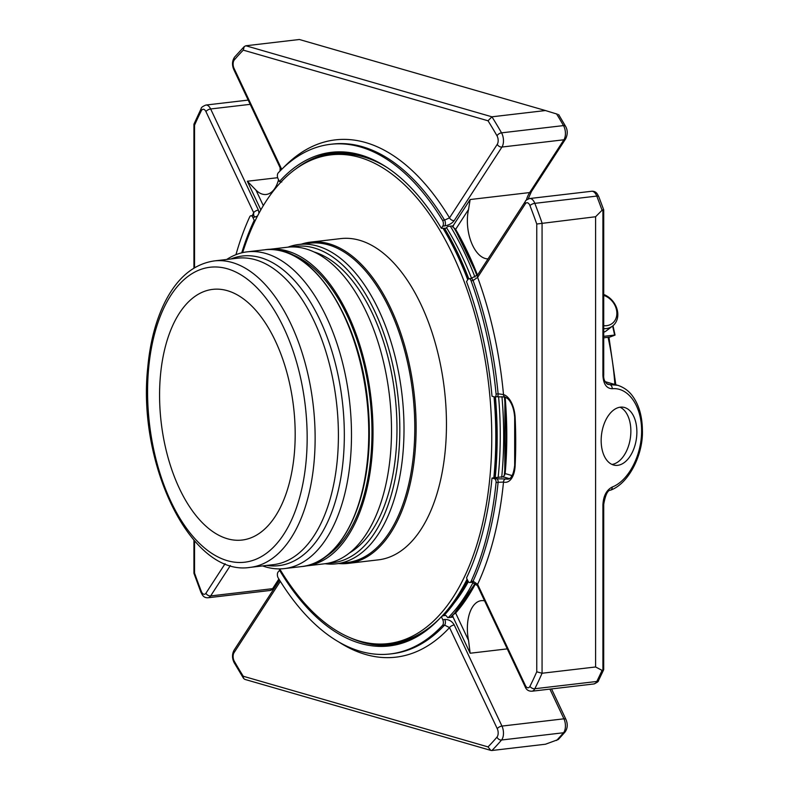 <?xml version="1.0" encoding="UTF-8"?>
<svg xmlns="http://www.w3.org/2000/svg" width="790" height="790" viewBox="0 0 790 790"><rect width="100%" height="100%" fill="white"/><g stroke="black" fill="none" stroke-linecap="round" stroke-linejoin="round"><path stroke-width="1.19" d="M295.184 434.283A126.193 66.646 -96.7 0 0 212.698 289.377A126.193 66.646 -96.7 0 0 161.19 422.462A126.193 66.646 -96.7 0 0 242.066 540.054A126.193 66.646 -96.7 0 0 295.184 434.283M491.933 750.5L490.827 750.401L488.023 746.906A391.573 206.783 -96.7 0 0 497.009 737.07A3.841 2.933 40.4 0 0 501.541 740.013A9.618 5.076 -96.7 0 0 501.966 726.079L563.922 718.821A9.618 5.076 83.3 0 1 563.497 732.755L501.541 740.013A395.415 208.817 -96.7 0 1 491.933 750.5L545.456 744.229L558.352 739.489L565.136 731.925A3.841 2.933 -139.6 0 1 563.497 732.755A395.415 208.817 83.3 0 1 556.595 740.447M490.827 750.401L244.821 679.38L243.597 678.462L243.271 676.25L488.023 746.906M193.935 540.212L193.935 573.283L194.538 573.017A391.573 206.783 -96.7 0 0 201.332 591.414A3.841 1.442 158.8 0 0 200.986 592.421C201.934 593.645 202.833 598.129 208.116 597.744A9.618 5.076 -96.7 0 0 210.644 595.927L272.599 588.668A3.841 2.755 33 0 0 274.367 587.671C274.476 588.362 273.044 589.301 270.071 590.486L208.116 597.744M201.134 108.645C201.075 107.578 202.655 106.383 205.874 105.05A9.618 5.076 -96.7 0 1 210.644 108.971A3.841 1.758 154.7 0 0 205.943 111.607A5.767 3.051 -96.7 0 0 201.332 110.738A3.841 2.548 26.6 0 1 201.134 108.645L193.935 124.178L194.538 125.215L194.538 267.761M281.754 182.016L279.393 181.552L277.981 178.55A3.841 2.034 83.3 0 1 278.208 172.911A256.572 135.495 83.3 0 1 330.526 144.303A256.572 135.495 83.3 0 1 442.538 220.351A3.841 2.034 83.3 0 1 442.775 226.128L444.8 225.891A3.841 2.034 -96.7 0 0 444.572 220.114L449.53 217.862L497.266 144.323A3.841 2.755 -147 0 0 501.966 147.039A9.618 5.076 -96.7 0 0 501.541 132.848A395.415 208.817 -96.7 0 0 491.933 116.811L545.456 110.541L299.371 39.5L245.848 45.771L244.228 46.58L243.271 50.126A391.573 206.783 -96.7 0 0 234.284 59.961A5.767 3.051 -96.7 0 0 234.028 68.325A3.841 1.758 -25.3 0 0 233.8 69.589C231.845 64.948 232.122 60.781 234.6 57.087A3.841 2.933 40.4 0 0 234.284 59.961M245.848 45.771L491.933 116.811L488.023 120.781L243.271 50.126M503.358 477.17A248.593 131.278 -96.7 0 0 503.408 476.696L492.002 478.059L494.56 478.789L505.926 478.947A2.884 2.39 105.7 0 0 503.497 482.068L498.115 482.325A256.572 135.495 -96.7 0 1 473.082 581.173L477.624 584.324A3.841 1.758 154.7 0 0 477.387 585.578L525.123 686.688A3.841 1.758 154.7 0 1 525.35 685.424A5.767 3.051 -96.7 0 0 529.962 686.293A3.841 2.548 26.6 0 0 534.82 688.732A395.415 208.817 -96.7 0 0 542.068 673.248L595.591 666.977L595.591 216.746L536.756 224.014A391.573 206.783 -96.7 0 0 529.962 205.617A5.767 3.051 -96.7 0 0 525.35 203.82A3.841 2.755 33 0 1 525.37 201.341C525.261 200.65 526.703 199.712 529.665 198.527A9.618 5.076 -96.7 0 1 534.82 203.346A3.841 1.442 158.8 0 0 529.962 205.617M606.611 383.673L609.465 384.503A3.841 3.051 84.7 0 1 612.211 388.729C606.513 388.512 603.412 384.078 602.918 375.438A3.841 0.711 180 0 0 603.718 375.003L603.718 209.864L598.751 196.592C597.813 195.387 596.894 190.864 591.621 191.269A9.618 5.076 83.3 0 1 596.776 196.088L534.82 203.346A395.415 208.817 -96.7 0 1 542.068 223.017L542.068 673.248L536.756 671.816L536.756 224.014M603.718 365.958L603.718 351.925M595.591 666.977L602.069 670.374L603.698 669.486L603.718 504.346A3.841 0.711 180 0 1 602.918 504.78L602.918 670.424M338.91 642.053A260.424 137.529 -96.7 0 0 449.53 627.596L444.572 625.117L442.538 625.354A256.572 135.495 83.3 0 1 390.23 653.962A256.572 135.495 83.3 0 1 278.208 577.915A3.841 2.034 83.3 0 1 277.981 572.138L280.183 569.708M235.953 254.676A256.572 135.495 83.3 0 1 249.699 216.855A3.841 2.034 83.3 0 1 250.904 215.759A3.841 2.034 83.3 0 1 252.82 217.329L254.844 217.092A3.841 2.034 -96.7 0 0 252.938 215.522L253.669 215.245L253.669 212.708A260.424 137.529 -96.7 0 0 252.356 215.591M545.456 110.541L557.365 114.195M595.591 216.746L602.069 210.249L603.116 210.15M525.37 201.341L477.644 274.89A3.841 2.755 33 0 0 477.624 277.369L473.082 280.519L471.057 280.756A256.572 135.495 83.3 0 1 496.081 394.052A2.884 1.521 83.3 0 1 494.896 396.975A2.884 1.521 83.3 0 1 494.56 396.945L492.002 396.215A248.504 131.239 83.3 0 0 466.525 281.615L467.937 279.443A3.841 2.034 83.3 0 1 468.954 278.712A3.841 2.034 83.3 0 1 471.057 280.756M477.644 274.89L470.978 278.475A3.841 2.034 83.3 0 1 473.082 280.519A256.572 135.495 -96.7 0 1 498.115 393.815L503.497 394.556A2.884 2.39 106.5 0 0 505.116 397.034L507.94 398.822C511.762 402.781 514.014 408.944 514.675 417.318L514.675 465.448C513.51 474.375 511.318 478.928 508.089 479.135A18.93 9.993 -96.7 0 1 505.926 478.947M525.35 685.424L477.624 584.324A260.424 137.529 -96.7 0 0 503.497 482.068L503.477 482.068A21.814 11.514 -96.7 0 0 515.129 465.883A2.884 0.741 -177.2 0 1 514.675 465.448M494.56 478.789A2.884 1.521 83.3 0 1 496.081 482.562A256.572 135.495 83.3 0 1 471.057 581.41A3.841 2.034 83.3 0 1 469.843 582.497A3.841 2.034 83.3 0 1 467.937 580.936L466.525 577.934A248.504 131.239 83.3 0 0 492.002 478.059M603.718 504.346C605.426 494.807 607.707 490.086 610.542 490.185A3.841 2.923 -111.2 0 0 612.211 487.035C606.513 489.988 603.412 495.903 602.918 504.78M636.878 431.972A29.339 17.558 -82 0 1 614.916 465.3A29.339 17.558 -82 0 1 601.634 433.799A29.339 17.558 -82 0 1 623.113 407.196A29.339 17.558 -82 0 1 636.878 431.972M610.542 490.185C628.949 483.618 643.376 454.25 642.398 430.145C642.231 416.508 639.08 405.31 632.928 396.57C631.259 394.18 626.895 388.354 617.79 385.313L607.836 384.384C604.745 382.182 603.363 379.052 603.718 375.003M497.266 728.706L449.53 627.596A3.841 1.758 -25.3 0 1 454.24 624.969L501.966 726.079A3.841 1.758 -25.3 0 0 497.266 728.706A5.767 3.051 -96.7 0 1 497.009 737.07M484.596 600.854A33.121 17.489 -96.7 0 0 481.308 600.657A33.121 17.489 -96.7 0 0 468.539 640.374L470.149 653.231L453.075 617.069L447.802 617.681L445.886 615.44L443.052 615.765L441.353 616.713L442.775 619.706A3.841 2.034 83.3 0 1 442.538 625.354M392.63 644.67A247.635 130.775 83.3 0 1 371.893 643.583M418.957 635.545A247.635 130.775 83.3 0 1 391.218 644.847A247.635 130.775 83.3 0 1 350.622 637.945M441.353 616.713A248.504 131.239 83.3 0 1 418.038 636.088A248.504 131.239 83.3 0 1 279.393 569.955M250.203 104.339L210.644 108.971L258.379 210.081A3.841 1.758 154.7 0 0 253.669 212.708L205.943 111.607M241.74 252.83A248.504 131.239 83.3 0 1 254.232 220.321L255.259 220.529M252.82 217.329L254.232 220.321M556.595 113.918A395.415 208.817 83.3 0 1 563.497 125.59A9.618 5.076 83.3 0 1 563.922 139.781L501.966 147.039L454.24 220.578A3.841 2.755 -147 0 1 449.53 217.862A260.424 137.529 -96.7 0 0 283.343 167.747M452.156 225.94A248.593 131.278 -96.7 0 1 452.759 226.957L453.5 225.822L447.802 226.453L445.886 228.251L441.353 228.31A248.504 131.239 83.3 0 0 361.721 155.265A248.504 131.239 83.3 0 0 279.393 181.552M315.082 158.632A247.635 130.775 83.3 0 1 335.009 152.796M295.687 169.04A247.635 130.775 83.3 0 1 333.597 152.944A247.635 130.775 83.3 0 1 362.728 155.581M442.775 226.128L441.353 228.31M468.539 640.374L455.642 613.05A247.635 130.775 -96.7 0 0 472.637 588.965A247.635 130.775 -96.7 0 0 475.629 583.524M453.075 617.069L452.759 615.44A248.593 131.278 -96.7 0 1 451.041 617.306M380 644.077A248.593 131.278 -96.7 0 0 387.14 644.976M386.399 643.791A247.635 130.775 -96.7 0 0 396.264 644.067M450.596 617.355A247.635 130.775 -96.7 0 0 453.351 614.393L452.759 615.44M279.976 569.778A33.121 17.489 -96.7 0 0 279.937 569.284M263.317 205.657L256 190.153A33.121 17.489 -96.7 0 0 266.2 194.468A33.121 17.489 -96.7 0 0 278.544 179.745M279.986 171.055A33.121 17.489 -96.7 0 0 280.134 167.747M256 190.153L247.339 181.246L277.655 177.701M329.598 153.764A248.593 131.278 -96.7 0 0 322.853 156.292M452.759 226.957L455.642 229.357L468.539 209.478A33.121 17.489 -96.7 0 0 471.373 242.5A33.121 17.489 -96.7 0 0 488.042 258.863M338.683 152.539A247.635 130.775 -96.7 0 0 329.154 155.077M477.486 275.098A247.635 130.775 -96.7 0 0 455.642 229.357M468.539 209.478L470.149 199.534L529.675 192.562L563.922 139.781A3.841 2.755 -147 0 0 565.689 138.773L531.433 191.555A3.841 2.755 -147 0 1 529.675 192.562A33.121 17.489 83.3 0 0 526.298 200.196M503.408 476.696L505.156 473.585A247.635 130.775 -96.7 0 0 505.156 397.41L506.815 397.893M455.721 612.151A1.511 1.165 -138.7 0 1 455.642 613.05L453.351 614.393M454.694 613.307A1.511 1.165 -138.1 0 1 454.457 613.909L453.825 614.215M605.11 381.649L618.837 385.639M603.718 295.391A16.659 13.489 -127.5 0 1 612.053 301.039A16.659 13.489 -127.5 0 1 616.141 317.896A16.659 13.489 -127.5 0 1 603.718 325.687M603.718 294.473A18.93 15.326 -127.5 0 1 612.349 300.605A18.93 15.326 -127.5 0 1 612.596 326.023A18.93 15.326 -127.5 0 1 603.718 328.67M603.718 336.343L614.581 335.069A144.224 76.166 83.3 0 0 612.606 326.013L606.601 330.625A18.93 15.326 -127.5 0 1 603.718 332.284M603.718 337.844L609.9 337.044L614.906 335.157M262.596 565.917A159.462 84.214 -96.7 0 0 284.37 568.593A159.462 84.214 -96.7 0 0 351.491 434.944A159.462 84.214 -96.7 0 0 247.27 251.832A159.462 84.214 -96.7 0 0 226.7 259.466M267.701 249.551A159.363 84.165 83.3 0 1 268.847 249.393A159.363 84.165 83.3 0 1 370.984 397.893A159.363 84.165 83.3 0 1 305.937 565.966A159.363 84.165 83.3 0 1 304.782 566.084M305.937 565.966L324.423 563.803A159.363 84.165 -96.7 0 0 391.504 430.234A159.363 84.165 -96.7 0 0 287.343 247.231L268.847 249.393M349.368 553.01A155.521 82.13 -96.7 0 0 396.975 428.753A155.521 82.13 -96.7 0 0 314.104 251.971M328.966 563.033A159.294 84.125 -96.7 0 0 390.655 497.078A159.294 84.125 -96.7 0 0 380.582 324.789A159.294 84.125 -96.7 0 0 291.945 246.934M325.085 563.724A160.765 84.895 -96.7 0 0 336.343 563.813A160.765 84.895 -96.7 0 0 394.763 497.532A160.765 84.895 -96.7 0 0 385.816 326.803A160.765 84.895 -96.7 0 0 298.936 244.466A160.765 84.895 -96.7 0 0 287.995 247.161M336.343 563.813L347.126 562.549A160.765 84.895 -96.7 0 0 405.547 496.268A160.765 84.895 -96.7 0 0 396.6 325.539A160.765 84.895 -96.7 0 0 309.719 243.202L298.936 244.466M338.703 563.537A161.723 85.409 -96.7 0 0 348.054 563.408A161.723 85.409 -96.7 0 0 406.82 496.732A161.723 85.409 -96.7 0 0 397.814 324.976A161.723 85.409 -96.7 0 0 310.421 242.155A161.723 85.409 -96.7 0 0 301.296 244.189M310.421 242.155L340.747 238.6A161.723 85.409 83.3 0 1 428.15 321.421A161.723 85.409 83.3 0 1 437.156 493.177A161.723 85.409 83.3 0 1 378.38 559.853L348.054 563.408M279.7 568.889A246.055 129.935 -96.7 0 0 388.196 643.603A246.055 129.935 -96.7 0 0 490.975 410.82A246.055 129.935 -96.7 0 0 359.569 157.368A246.055 129.935 -96.7 0 0 330.941 154.85A246.055 129.935 -96.7 0 0 242.649 252.612M387.1 167.519A246.055 129.935 -96.7 0 0 363.617 156.894A246.055 129.935 -96.7 0 0 334.99 154.376L330.941 154.85M388.196 643.603L392.245 643.129A246.055 129.935 -96.7 0 0 439.912 618.293M441.551 616.605A246.055 129.935 -96.7 0 0 467.088 579.139M493.869 477.644A246.055 129.935 -96.7 0 0 494.026 396.797M467.729 279.759A246.055 129.935 -96.7 0 0 443.18 228.567M495.241 477.486A246.332 130.083 -96.7 0 0 495.409 396.916M468.776 278.751A246.332 130.083 -96.7 0 0 444.582 228.409M367.972 157.447A246.332 130.083 -96.7 0 0 336.175 153.951A246.332 130.083 -96.7 0 0 335.977 153.971M393.292 643.297A246.332 130.083 -96.7 0 0 393.489 643.267A246.332 130.083 -96.7 0 0 423.618 632.514M443.832 615.677A246.332 130.083 -96.7 0 0 467.749 580.541M446.607 227.846A240.762 127.141 83.3 0 1 471.591 278.376M498.579 396.61A240.762 127.141 83.3 0 1 498.125 477.516M468.361 581.657A240.762 127.141 83.3 0 1 454.112 603.125M501.699 477.367A247.102 130.488 -96.7 0 0 501.946 396.62M474.968 277.083A247.102 130.488 -96.7 0 0 450.32 226.157M342.139 152.48A247.102 130.488 -96.7 0 0 331 154.722M388.285 643.712A247.102 130.488 -96.7 0 0 399.641 643.327M448.276 617.632A247.102 130.488 -96.7 0 0 473.161 582.349M611.974 464.441A29.339 17.558 98 0 0 630.864 431.123A29.339 17.558 98 0 0 620.051 407.215M280.341 581.351L234.028 652.708A5.767 3.051 -96.7 0 0 234.284 661.22A3.841 2.044 150.3 0 0 234.196 662.751L243.597 678.462M234.284 661.22A391.573 206.783 -96.7 0 0 243.271 676.25M194.538 540.893L194.538 573.017M201.332 110.738A391.573 206.783 -96.7 0 0 194.538 125.215M558.619 114.54L565.551 126.262A3.841 2.044 150.3 0 0 563.497 125.59L501.541 132.848A3.841 2.044 150.3 0 0 497.009 135.811A391.573 206.783 -96.7 0 0 488.023 120.781M529.962 686.293A391.573 206.783 -96.7 0 0 536.756 671.816M515.129 465.883A279.314 147.503 -96.7 0 0 515.129 417.456L514.675 417.318M531.907 691.22A9.618 5.076 -96.7 0 0 534.82 688.732L596.776 681.474A9.618 5.076 83.3 0 1 593.863 683.962L531.907 691.22C528.5 691.27 526.239 689.759 525.123 686.688M602.069 670.374A395.415 208.817 83.3 0 1 596.776 681.474A3.841 2.548 -153.4 0 0 598.603 680.368C598.662 681.434 597.082 682.629 593.863 683.962M390.23 653.962L392.255 653.725A256.572 135.495 -96.7 0 0 444.572 625.117A3.841 2.034 -96.7 0 0 444.8 619.469C448.937 619.39 452.078 621.226 454.24 624.969M234.028 652.708A3.841 2.755 -147 0 1 234.047 650.239C231.964 654.229 232.013 658.406 234.196 662.751M201.332 591.414A5.767 3.051 -96.7 0 0 205.943 593.211A3.841 2.755 33 0 0 210.644 595.927L230.354 565.571M225.081 563.724L205.943 593.211M442.538 220.351L444.572 220.114A256.572 135.495 -96.7 0 0 332.55 144.066L330.526 144.303M497.266 144.323A5.767 3.051 -96.7 0 0 497.009 135.811M281.714 169.327L234.028 68.325M598.751 196.592A3.841 1.442 158.8 0 0 596.776 196.088A395.415 208.817 83.3 0 1 602.069 210.249M515.129 417.456A21.814 11.514 -96.7 0 0 503.497 394.556A260.424 137.529 -96.7 0 0 477.624 277.369L525.35 203.82M494.896 396.975L496.92 396.738A2.884 1.521 83.3 0 0 498.115 393.815L496.081 394.052M503.477 394.536A2.884 2.37 105.7 0 0 505.106 397.034L496.92 396.738M504.04 477.091L509.125 478.552L505.886 478.938A2.884 2.37 105.7 0 0 503.477 482.068M469.843 582.497L471.877 582.26A3.841 2.034 83.3 0 0 473.082 581.173L471.057 581.41M496.584 478.552A2.884 1.521 83.3 0 1 498.115 482.325L496.081 482.562M278.88 579.001L272.599 588.668A9.618 5.076 83.3 0 1 270.071 590.486M551.538 688.919L565.946 719.423A3.841 1.758 154.7 0 0 563.922 718.821L549.899 689.107M612.211 487.035C628.415 480.893 641.697 455.504 641.608 430.836C641.697 406.129 628.415 387.1 612.211 388.729M602.918 375.438L602.918 209.785M442.775 619.706L444.8 619.469M258.379 210.081L258.992 213.241M257.53 216.006L254.844 217.092M454.24 220.578C452.087 223.373 448.937 225.15 444.8 225.891M510.143 478.177A2.884 2.39 106.1 0 1 509.125 478.552A18.93 9.993 -96.7 0 0 509.481 478.651M470.149 653.231L507.269 648.876M260.848 209.873L247.339 181.246M453.075 225.841L470.149 199.534M505.156 473.585L511.565 475.432A16.047 8.473 -96.7 0 0 512.197 475.58M510.952 477.377A2.884 2.39 106.1 0 0 511.565 475.432M396.432 644.028A247.635 130.775 83.3 0 1 386.873 643.761M329.618 154.998A247.635 130.775 83.3 0 1 338.861 152.529M455.761 229.554A1.511 0.82 149.8 0 1 455.682 230.068A246.529 130.192 83.3 0 1 477.318 275.305M505.156 397.37L504.978 397.37A246.529 130.192 83.3 0 1 504.978 473.2L505.205 473.487M614.877 384.473A173.306 91.522 -96.7 0 0 608.063 337.33M307.162 437.749A148.5 78.427 -96.7 0 0 187.487 276.776A148.5 78.427 -96.7 0 0 187.487 529.606A148.5 78.427 -96.7 0 0 307.162 437.749M315.131 438.075A154.267 81.469 -96.7 0 0 214.297 260.917C193.945 263.939 177.612 277.428 165.288 301.405C155.966 319.851 150.12 341.912 147.74 367.587C137.174 464.125 191.121 577.075 250.193 567.368A154.267 81.469 -96.7 0 0 315.131 438.075M250.193 567.368L273.468 564.643A154.267 81.469 -96.7 0 0 338.406 435.339A154.267 81.469 -96.7 0 0 237.573 258.192L214.297 260.917M230.917 258.972A155.887 82.318 83.3 0 1 344.331 435.004A155.887 82.318 83.3 0 1 266.813 565.423M247.27 251.832L264.541 249.808A159.462 84.214 83.3 0 1 368.762 432.92A159.462 84.214 83.3 0 1 301.652 566.568L284.37 568.593M367.873 459.968A155.521 82.13 -96.7 0 0 369.325 431.992A155.521 82.13 -96.7 0 0 353.604 338.209M324.483 557.483A157.447 83.148 -96.7 0 0 371.981 432.1A157.447 83.148 -96.7 0 0 288.854 253.373M494.846 477.525A246.332 130.083 -96.7 0 0 495.014 396.965M468.421 278.919A246.332 130.083 -96.7 0 0 444.187 228.448M371.26 158.82A246.332 130.083 -96.7 0 0 335.77 153.991L329.391 155.047M386.636 643.771L393.094 643.317A246.332 130.083 -96.7 0 0 426.501 630.43M443.437 615.726A246.332 130.083 -96.7 0 0 467.571 580.156M504.277 475.61A247.102 130.488 -96.7 0 0 504.425 396.886M476.963 275.661A247.102 130.488 -96.7 0 0 453.974 227.915M453.549 614.324A247.102 130.488 -96.7 0 0 475.037 583.119M193.935 573.293L200.986 592.421M193.935 124.178L193.935 268.126M234.6 57.087L244.228 46.58M598.603 680.368L603.649 669.811M565.946 719.423C567.892 724.065 567.625 728.232 565.136 731.925M565.551 126.262C567.743 130.093 567.793 134.27 565.689 138.773M471.877 582.26L477.387 585.578M279.561 580.107L234.047 650.239M279.423 579.88L274.367 587.671M252.938 215.522L250.904 215.759M248.198 100.093L205.874 105.05M233.8 69.589L281.141 169.88M531.433 191.555L528.174 198.922M591.621 191.269L529.665 198.527M470.978 278.475L468.954 278.712M615.805 384.74L608.962 337.271M615.035 335.069L612.991 325.707M264.541 249.808C313.018 241.533 364.832 324.947 368.713 415.807C374.134 494.086 343.788 563.211 301.652 566.568M454.596 228.28L477.279 275.345M504.889 396.975L504.771 474.879M453.894 614.186L475.274 583.267"/></g></svg>
